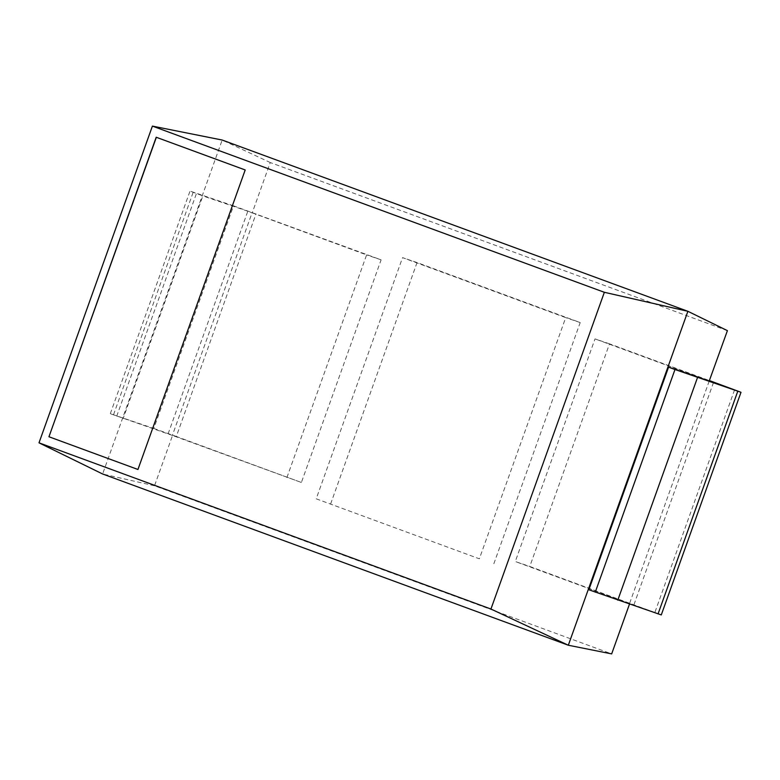<?xml version="1.0" encoding="UTF-8"?>
<svg xmlns="http://www.w3.org/2000/svg" width="780" height="780" viewBox="0 0 780 780"><rect width="100%" height="100%" fill="white"/><g stroke="black" fill="none" stroke-linecap="round" stroke-linejoin="round"><path stroke-width="0.58" stroke-dasharray="3.9 2.92" d="M661.284 614.923L529.795 566.465L609.502 343.834L709.517 380.611M609.502 343.834L595.013 338.9L515.297 561.522L529.795 566.465M709.39 380.952L595.013 338.9M629.48 604.149L629.675 603.583L515.297 561.522M629.675 603.583L588.841 589.787M713.515 382.473L633.808 605.105M709.225 381.01L629.548 603.535M172.526 435.474L110.302 413.702L153.797 428.464L233.512 205.832L381.108 259.847L301.392 482.469L172.526 435.474L154.508 485.784L611.666 653.893M286.904 477.535L366.61 254.904L252.077 212.794L172.361 435.425M727.408 330.642L270.25 162.532L252.232 212.852M316.212 498.81L479.349 558.802L565.705 317.626L402.558 257.634L316.212 498.81L479.349 558.802M154.508 485.784L102.619 473.986L222.183 140.039L270.25 162.532M233.512 205.832L190.018 191.08L202.858 195.907L123.142 418.538M381.108 259.847L366.61 254.904M168.109 433.856L247.816 211.224L252.077 212.794M247.816 211.224L202.858 195.907M153.797 428.464L176.319 436.478L256.025 213.857M301.392 482.469L176.319 436.478M493.847 563.745L580.193 322.559L417.056 262.567L330.7 503.743M417.056 262.567L402.558 257.634M580.193 322.559L565.705 317.626M138.089 469.531L245.339 170.011L156.205 137.241M734.584 389.825L654.868 612.456M113.529 414.736L193.235 192.104M116.717 416.169L196.433 193.547M110.302 413.702L190.018 191.08"/><path stroke-width="1.17" d="M709.517 380.611L741 392.291L661.284 614.923L588.841 589.787L668.558 367.156L674.983 369.515L595.276 592.147M741 392.291L674.983 369.515M629.48 604.149L611.666 653.893L568.318 645.236L687.882 311.298L727.408 330.642L709.254 380.913L713.515 382.473L668.558 367.156M39 442.835L102.619 473.986L568.318 645.236L490.942 609.034L604.354 292.295L152.402 126.106L39 442.835L490.942 609.034M152.402 126.106L222.183 140.039L687.882 311.298L604.354 292.295M156.205 137.241L48.955 436.761L137.943 469.482L245.193 169.962L156.205 137.241M156.351 137.29L48.955 436.761M49.101 436.81L137.943 469.482M737.773 391.267L658.067 613.889M697.505 377.54L617.789 600.171"/></g></svg>
